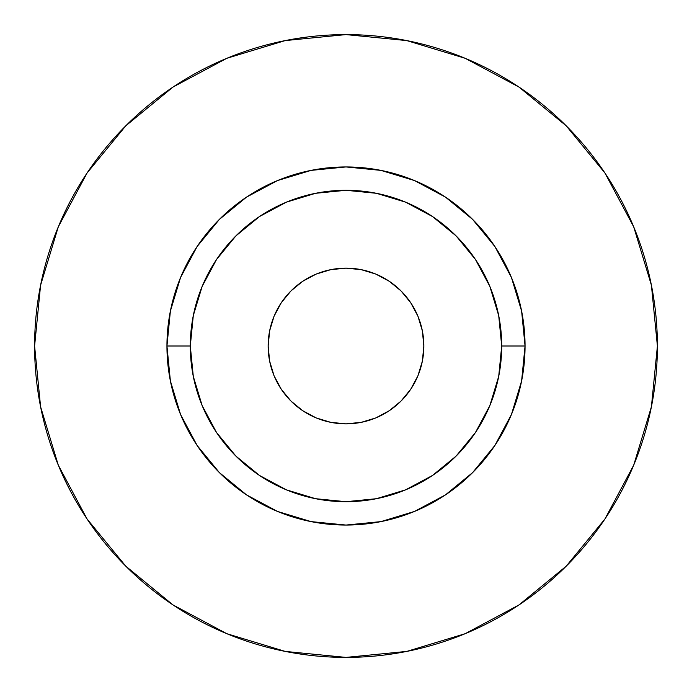 <?xml version="1.0" encoding="UTF-8"?>
<svg xmlns="http://www.w3.org/2000/svg" width="692" height="692" viewBox="0 0 692 692"><rect width="100%" height="100%" fill="white"/><g stroke="black" fill="none" stroke-linecap="round" stroke-linejoin="round"><path stroke-width="1.04" d="M423.85 346A77.85 77.85 0 0 1 346 423.85A77.85 77.85 0 0 1 268.15 346L269.646 330.811L274.075 316.209L281.272 302.75L290.951 290.951L302.75 281.272L316.209 274.075L330.811 269.646L346 268.15L361.189 269.646L375.791 274.075L389.25 281.272L401.049 290.951L410.728 302.75L417.925 316.209L422.354 330.811L423.85 346L422.354 361.189L417.925 375.791L410.728 389.25L401.049 401.049L389.25 410.728L375.791 417.925L361.189 422.354L346 423.85L330.811 422.354L316.209 417.925L302.75 410.728L290.951 401.049L281.272 389.25L274.075 375.791L269.646 361.189L268.15 346A77.85 77.85 0 0 1 346 268.15A77.85 77.85 0 0 1 423.85 346L422.354 330.811M501.7 346L525.055 346A179.055 179.055 0 0 1 346 525.055A179.055 179.055 0 0 1 166.945 346L190.3 346A155.7 155.7 0 0 1 346 190.3A155.7 155.7 0 0 1 501.7 346A155.7 155.7 0 0 1 346 501.7A155.7 155.7 0 0 1 190.3 346L193.293 376.379L202.15 405.581L216.544 432.5L235.903 456.097L259.5 475.456L286.419 489.849L315.621 498.707L346 501.7L376.379 498.707L405.581 489.849L432.5 475.456L456.097 456.097L475.456 432.5L489.849 405.581L498.707 376.379L501.7 346L498.707 315.621L489.849 286.419L475.456 259.5L456.097 235.903L432.5 216.544L405.581 202.15L376.379 193.293L346 190.3L315.621 193.293L286.419 202.15L259.5 216.544L235.903 235.903L216.544 259.5L202.15 286.419L193.293 315.621L190.3 346L166.945 346L170.388 311.071L180.577 277.475L197.125 246.525L219.39 219.39L246.525 197.125L277.475 180.577L311.071 170.388L346 166.945L380.929 170.388L414.525 180.577L445.475 197.125L472.61 219.39L494.875 246.525L511.423 277.475L521.612 311.071L525.055 346L521.612 380.929L511.423 414.525L494.875 445.475L472.61 472.61L445.475 494.875L414.525 511.423L380.929 521.612L346 525.055L311.071 521.612L277.475 511.423L246.525 494.875L219.39 472.61L197.125 445.475L180.577 414.525L170.388 380.929L166.945 346A179.055 179.055 0 0 1 346 166.945A179.055 179.055 0 0 1 525.055 346L501.7 346M657.4 346A311.4 311.4 0 0 0 346 34.6A311.4 311.4 0 0 0 34.6 346A311.4 311.4 0 0 1 346 34.6A311.4 311.4 0 0 1 657.4 346A311.4 311.4 0 0 1 346 657.4A311.4 311.4 0 0 1 34.6 346A311.4 311.4 0 0 0 346 657.4A311.4 311.4 0 0 0 657.4 346L651.414 285.251L633.699 226.829L604.92 172.991L566.194 125.806L519.009 87.08L465.171 58.301L406.749 40.586L346 34.6L285.251 40.586L226.829 58.301L172.991 87.08L125.806 125.806L87.08 172.991L58.301 226.829L40.586 285.251L34.6 346L40.586 406.749L58.301 465.171L87.08 519.009L125.806 566.194L172.991 604.92L226.829 633.699L285.251 651.414L346 657.4L406.749 651.414L465.171 633.699L519.009 604.92L566.194 566.194L604.92 519.009L633.699 465.171L651.414 406.749L657.4 346M604.92 172.991L566.194 125.806L519.087 87.14M172.991 87.08L125.806 125.806L87.14 172.913M87.08 519.009L125.806 566.194L172.913 604.86M519.009 604.92L566.194 566.194L604.86 519.087M274.075 316.209L281.272 302.75M330.811 269.646L346 268.15M375.791 274.075L389.25 281.272M417.925 375.791L410.728 389.25M361.189 422.354L346 423.85M316.209 417.925L302.75 410.728M269.646 361.189L268.15 346"/></g></svg>
